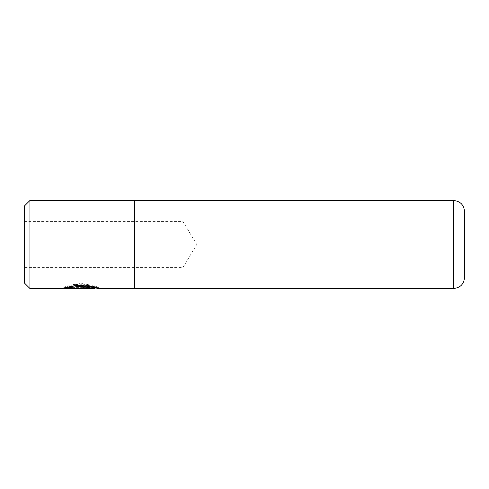 <?xml version="1.0" encoding="UTF-8"?>
<svg xmlns="http://www.w3.org/2000/svg" width="489" height="489" viewBox="0 0 489 489"><rect width="100%" height="100%" fill="white"/><g stroke="black" fill="none" stroke-linecap="round" stroke-linejoin="round"><path stroke-width="0.37" stroke-dasharray="2.44 1.83" d="M81.113 285.307C89.591 286.083 94.243 286.786 95.055 287.416C94.224 286.53 89.579 285.68 81.113 284.873L72.568 285.814L70.092 285.032L81.113 283.443L93.442 285.423L98.54 287.416L81.113 283.999C71.321 285.026 65.538 286.163 63.778 287.404L63.778 288.504M95.092 287.422L98.527 287.422L98.54 288.516L93.43 286.572L81.113 284.653L70.092 286.199L72.568 286.957L81.113 286.041C89.585 286.829 94.23 287.654 95.055 288.516C94.236 287.899 89.591 287.214 81.113 286.462M72.568 285.814L72.568 286.957M24.45 205.979L24.45 283.021M29.951 288.522L29.951 200.478M464.55 277.507L464.55 211.492M182.886 244.5L182.886 267.605L182.886 244.5M134.475 200.478L134.475 288.51M82.855 288.455L88.087 287.862L82.855 286.615L82.855 287.52L84.597 287.862L84.591 286.713L83.595 286.432L82.855 286.395L82.855 287.52C85.11 287.764 85.11 287.966 82.855 288.131L68.197 288.131L70.104 287.556L67.629 286.951L63.778 288.455L82.855 288.455L82.855 287.355L63.778 287.355L63.778 288.455M24.45 244.5L24.45 221.395L24.45 244.5M68.197 287.404L88.087 287.404L88.087 288.278L88.087 287.171L68.197 287.171M63.778 287.404L67.189 287.404M70.092 285.032L70.092 286.199M63.778 287.355L67.629 285.808L70.104 286.432L68.197 287.019L84.597 286.743M68.197 287.019L68.197 288.131M70.104 286.432L70.104 287.556M67.629 285.808L67.629 286.951M82.855 285.46L88.087 286.743L82.855 287.355M453.547 200.49L453.547 288.51M82.855 287.019L82.855 288.131M24.45 221.395L182.886 221.395L196.767 244.5L182.886 267.605L24.45 267.605M88.087 286.743L88.087 287.862"/><path stroke-width="0.73" d="M63.778 288.504C65.544 287.294 71.327 286.187 81.113 285.191L98.527 288.522L134.475 288.522L134.475 200.478L29.951 200.478L29.951 288.522L95.037 288.522L81.113 286.462C75.013 286.774 70.703 287.379 68.197 288.278L88.087 288.504L63.778 288.504M68.197 288.278L68.197 287.171C70.709 286.248 75.013 285.625 81.113 285.307L95.037 287.422L95.055 288.516M29.951 288.522L24.45 283.021L24.45 205.979L29.951 200.478M464.55 211.492L464.55 277.507C463.896 284.188 460.228 287.856 453.547 288.51L453.547 200.49C460.228 201.144 463.896 204.812 464.55 211.492M67.189 287.404L68.197 287.404M453.547 200.49L134.475 200.49M453.547 288.51L134.475 288.51"/></g></svg>
